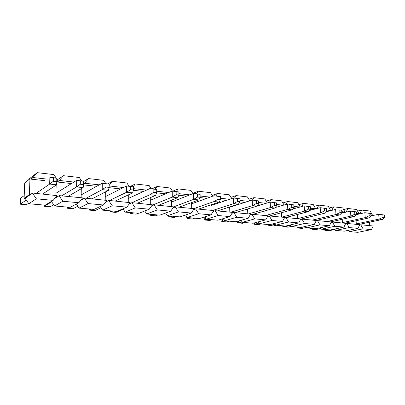 <?xml version="1.0" encoding="UTF-8"?>
<svg xmlns="http://www.w3.org/2000/svg" width="405" height="405" viewBox="0 0 405 405"><rect width="100%" height="100%" fill="white"/><g stroke="black" fill="none" stroke-linecap="round" stroke-linejoin="round"><path stroke-width="0.61" d="M371.557 229.62L363.067 228.84L349.328 231.604L357.747 232.333L371.557 229.62L373.207 225.99L360.804 224.79L359.554 225.2M369.765 225.656L369.507 222.188M349.328 231.604L348.568 230.298M370.884 214.888L372.372 214.908L370.17 211.056L361.716 210.079L357.569 211.061M361.716 210.079L359.999 213.536L356.668 214.306M356.086 220.76L356.334 224.36L356.086 220.76M363.067 228.84L360.815 224.937M372.382 215.05L370.919 215.379M359.635 225.033L360.804 224.79M356.608 214.468L360.399 213.729M357.995 228.374L349.211 227.569L335.598 230.41L344.301 231.164L357.995 228.374L359.726 224.684L346.888 223.444L345.581 223.879M335.598 230.41L334.788 229.027M356.597 213.308L358.936 213.567L356.668 209.496L347.92 208.489L343.653 209.542M347.92 208.489L346.123 212.002L341.795 212.853M341.774 212.868L341.795 213.177L341.774 212.868M342.195 219.282L342.443 223.013L342.195 219.282M349.211 227.569L346.898 223.595M358.936 213.567L356.653 214.093M345.667 223.707L346.888 223.444M343.956 227.083L334.859 226.248L321.393 229.174L330.399 229.959L343.956 227.083L345.774 223.337L332.48 222.051L331.108 222.517M321.393 229.174L320.527 227.711M341.785 211.668L345.019 212.028L342.696 207.886L333.639 206.844L329.245 207.968M333.639 206.844L331.766 210.382M327.939 211.339L327.281 211.268M327.822 217.743L328.055 221.621L327.822 217.743M334.859 226.248L332.49 222.203M345.019 212.028L341.86 212.787L341.693 210.235L339.79 210.023L339.952 212.579L341.86 212.787L339.765 214.908L316.27 220.482M331.204 222.34L332.48 222.051M329.422 225.747L319.99 224.881L306.691 227.899L316.011 228.709L329.422 225.747L331.32 221.94L317.545 220.609L316.113 221.105M306.691 227.899L305.765 226.344M326.415 209.972L330.612 210.433L328.222 206.221L318.841 205.138L314.326 206.342M318.841 205.138L316.999 208.519M312.928 216.138L313.156 220.183L312.928 216.138M319.99 224.881L317.555 220.76M330.612 210.433L326.293 211.314M316.209 220.922L317.545 220.609M314.351 224.365L304.575 223.469L291.458 226.572L301.117 227.413L314.351 224.365L316.351 220.492L302.064 219.11L300.556 219.642M291.458 226.572L290.466 224.922M310.458 208.205L315.682 208.783L313.232 204.49L303.507 203.371L298.86 204.667M303.507 203.371L301.715 206.555M297.493 214.468L297.71 218.69L297.493 214.468M304.575 223.469L302.074 219.267M315.682 208.783L311.977 209.755L310.336 209.572M300.662 219.459L302.064 219.11M298.728 222.927L288.583 221.996L275.673 225.2L285.682 226.071L298.728 222.927L300.824 218.989L286.006 217.556L284.411 218.133M275.673 225.2L274.605 223.439M300.196 206.97L297.69 202.697L287.601 201.533L282.817 202.935M287.601 201.533L285.889 204.479M281.485 212.716L281.688 217.136L281.485 212.716M288.583 221.996L286.011 217.718M284.523 217.941L286.006 217.556M293.873 206.373L299.933 207.041M293.757 207.765L296.283 208.043M282.513 221.439L271.978 220.472L259.301 223.778L269.684 224.679L282.513 221.439L284.715 217.429L269.325 215.941L267.644 216.569M259.301 223.778L258.147 221.894M284.062 205.006L281.561 200.84L271.087 199.63L266.171 201.148M271.087 199.63L269.497 202.282M264.87 210.889L265.057 215.531L264.87 210.889M271.978 220.472L269.335 216.108M267.761 216.371L269.325 215.941M276.625 204.464L283.353 205.208M276.509 205.892L279.764 206.241M265.67 219.89L254.73 218.887L242.311 222.304L253.09 223.241L265.67 219.89L267.988 215.814L252.001 214.265L250.214 214.949M242.311 222.304L241.066 220.279M267.265 202.961L264.819 198.911L253.94 197.655L248.883 199.3M253.94 197.655L252.447 200.06M247.612 208.975L247.784 213.86L247.612 208.975M254.73 218.887L252.006 214.437M250.341 214.746L252.001 214.265M258.673 202.485L266.12 203.305M258.562 203.933L262.602 204.373M248.174 218.285L236.793 217.237L224.664 220.771L235.857 221.743L248.174 218.285L250.609 214.134L233.984 212.524L232.085 213.278M224.664 220.771L223.312 218.594M249.804 200.809L247.425 196.901L236.115 195.6L230.921 197.387M236.115 195.6L234.546 198.045M229.675 206.96L229.827 212.124L229.675 206.96M236.793 217.237L233.989 212.696M232.217 213.06L233.984 212.524M239.978 200.414L248.199 201.326M239.871 201.898L244.752 202.429M229.969 216.609L218.128 215.521L206.327 219.176L217.961 220.188L229.969 216.609L232.536 212.387L215.237 210.711L213.202 211.547M206.327 219.176L204.854 216.827M231.635 198.551L229.336 194.815L217.571 193.458L212.235 195.412M217.571 193.458L215.921 195.949M211.02 204.834L211.147 210.316L211.02 204.834M218.128 215.521L215.237 210.889M213.349 211.324L215.237 210.711M220.487 198.263L229.539 199.26M220.386 199.776L226.182 200.409M211.03 214.873L198.693 213.739L187.252 217.515L199.356 218.568L211.03 214.873L213.729 210.565L195.711 208.823L193.529 209.76M187.252 217.515L185.637 214.974M212.701 196.167L210.519 192.648L198.268 191.236L192.79 193.377M198.268 191.236L196.526 193.772M191.606 202.591L191.702 208.433L191.606 202.591M198.693 213.739L195.711 209M193.686 209.527L195.711 208.823M200.151 196.015L210.099 197.113M200.055 197.564L206.833 198.303M191.297 213.055L178.438 211.876L167.397 215.789L179.997 216.888L191.297 213.055L194.137 208.671L175.36 206.854L172.996 207.917M167.397 215.789L165.625 213.025M192.962 193.651L190.917 190.385L178.149 188.917L172.915 191.114M178.149 188.917L176.322 191.499M171.376 200.207L171.442 206.474L171.376 200.207M178.438 211.876L175.36 207.036M173.168 207.669L175.36 206.854M178.914 193.666L189.829 194.871M178.818 195.25L186.67 196.106M170.723 211.167L157.307 209.932L146.711 213.992L159.838 215.136L170.723 211.167L173.725 206.879L154.128 204.803L151.546 206.029M146.711 213.992L144.757 210.97M172.409 191.059L170.49 188.031L157.175 186.497L152.148 188.781M157.175 186.497L155.247 189.13M150.29 197.66L150.311 204.434L150.29 197.66M157.307 209.932L154.128 204.986M151.738 205.765L154.128 204.803M156.71 191.211L168.667 192.532M156.624 192.831L165.63 193.813M149.253 209.193L135.245 207.907L125.145 212.119L138.834 213.308L149.253 209.193L152.422 204.824L131.959 202.657L129.104 204.1M125.145 212.119L122.973 208.798M151.161 188.669L149.182 185.576L135.28 183.971L130.486 186.346M135.28 183.971L133.169 186.756M128.284 194.927L128.253 202.298L128.284 194.927M135.245 207.907L131.959 202.849M129.316 203.821L131.959 202.657M133.478 188.644L146.564 190.092M133.397 190.304L143.659 191.423M126.831 207.132L112.185 205.786L102.637 210.165L116.929 211.405L126.831 207.132L130.172 202.677L108.793 200.419L105.578 202.161M102.637 210.165L100.212 206.489M128.982 186.173L126.937 183.009L112.408 181.334L107.872 183.799M112.408 181.334L109.147 185.48M105.305 191.965L105.214 200.07L105.305 191.965M105.806 201.867L108.793 200.419M112.185 205.786L108.788 200.612M109.142 185.956L123.449 187.535M109.066 187.652L120.695 188.922M103.386 204.981L88.062 203.573L79.127 208.119L94.056 209.415L103.386 204.981L106.92 200.429L84.554 198.075L80.838 200.262M79.127 208.119L76.398 204.029M105.796 183.566L103.685 180.331L88.487 178.58L83.653 181.496M88.487 178.58L84.822 183.07L83.612 183.789M81.289 188.71L81.116 197.741L81.289 188.71M81.41 199.549L82.053 199.609L84.554 198.075M88.062 203.573L84.549 198.273M83.607 183.986L84.822 183.268L99.255 184.862M83.557 184.877L96.663 186.305M78.853 202.723L62.805 201.25L54.543 205.983L70.156 207.34L78.853 202.723L82.595 197.883L59.165 195.62L54.68 198.531M54.543 205.983L51.445 201.391M81.547 180.843L79.36 177.527L63.448 175.689L57.378 179.815M63.448 175.689L59.57 180.271L57.277 181.815L56.781 181.759M56.173 185.07L55.89 195.301L56.173 185.07M55.86 197.119L56.857 197.215L59.165 195.62M62.805 201.25L59.16 195.823M71.493 183.561L57.272 182.012L59.565 180.473L73.897 182.058M53.151 200.364L36.323 198.815L28.816 203.745L45.163 205.168L53.151 200.364L57.11 195.625L32.547 193.043L25.156 198.389L24.113 198.293L24.7 182.913L29.96 178.833L29.388 194.602L24.113 198.293M56.153 177.987L53.885 174.585L37.209 172.667L29.737 178.483L28.279 180.139M28.816 203.745L25.156 198.389M56.832 180.169L57.525 180.25L56.862 179.04M37.209 172.667L33.099 177.344L31.018 178.949L29.96 178.833M29.388 194.602L30.451 194.704L32.547 193.043M36.323 198.815L32.542 193.251M57.525 180.25L56.811 180.731M45.102 180.686L31.008 179.152L33.094 177.547L47.299 179.116M384.558 215.05L382.846 214.858L383.039 217.282L384.75 217.47L384.558 215.05L378.7 214.255L382.846 214.858M370.777 213.501L364.854 212.701L365.214 217.612L368.752 217.986L370.965 215.961L370.777 213.501L369.006 213.303L369.193 215.769L370.965 215.961L378.7 214.255L379.075 219.085L383.039 217.282M356.304 223.935L379.075 219.085L382.492 219.449L384.75 217.47M325.747 229.554L325.802 230.425L329.098 230.708L335.036 229.458M328.693 229.812L325.802 230.425L323.975 229.959L323.939 229.397M382.492 219.449L358.309 224.547M356.43 214.64L364.854 212.701L369.006 213.303M342.417 222.654L365.214 217.612L369.193 215.769M312.397 228.395L312.442 229.281L315.849 229.569L320.968 228.45M315.308 228.648L312.442 229.281L310.675 228.81L310.645 228.243M368.752 217.986L344.771 223.241M356.501 211.896L354.664 211.694L354.841 214.204L356.673 214.402L356.501 211.896L350.512 211.086L354.664 211.694M341.375 213.278L350.512 211.086L350.857 216.088L354.841 214.204M328.04 221.332L350.857 216.088L354.522 216.478L356.673 214.402M298.606 227.195L298.652 228.096L302.171 228.395L306.413 227.433M305.826 226.446L298.652 228.096L296.951 227.625L296.921 227.048M354.522 216.478L330.769 221.884M341.693 210.235L339.79 210.023M325.762 211.886L335.639 209.415L335.963 214.503L339.952 212.579M313.141 219.976L335.963 214.503L339.765 214.908M284.361 225.955L284.401 226.871L288.036 227.185L291.352 226.395M290.724 225.352L284.401 226.871L282.766 226.405L282.741 225.818M326.329 208.509L324.349 208.286L324.506 210.894L326.486 211.106L326.329 208.509L320.208 207.679L324.349 208.286M309.557 210.463L320.208 207.679L320.512 212.858L324.506 210.894M297.7 218.578L320.512 212.858L324.461 213.278L326.486 211.106M269.634 224.679L269.669 225.605L273.431 225.929L276.185 225.246M275.096 224.248L269.669 225.605L268.11 225.139L268.09 224.542M324.461 213.278L300.829 219.135M310.372 206.717L308.321 206.489L308.463 209.142L310.519 209.365L310.372 206.717L304.185 205.877L308.321 206.489M292.734 209.015L304.185 205.877L304.469 211.157L308.463 209.142M281.688 217.141L304.469 211.157L308.57 211.592L310.519 209.365M254.381 222.897L254.436 224.299L258.324 224.633L261.028 223.93M258.901 223.125L254.436 224.299L252.958 223.833L252.933 223.226M308.57 211.592L284.593 217.814M293.797 204.859L291.661 204.616L291.792 207.319L293.929 207.552L293.797 204.859L287.54 204.004L291.661 204.616M275.253 207.542L287.54 204.004L287.798 209.385L291.792 207.319M265.407 215.561L287.798 209.385L292.061 209.836L293.929 207.552M238.601 220.973L238.666 222.942L242.691 223.292L245.344 222.568M242.119 221.991L238.666 222.942L237.274 222.482L237.239 221.353M292.061 209.836L269.563 215.966M276.554 202.92L274.337 202.672L274.453 205.426L276.676 205.669L276.554 202.92L270.231 202.06L274.337 202.672M257.084 206.049L270.231 202.06L270.464 207.542L274.453 205.426M248.503 213.931L270.464 207.542L274.899 208.013L276.676 205.669M222.269 218.902L222.335 221.54L226.506 221.899L229.103 221.155M224.917 220.791L222.335 221.54L221.044 221.079L220.998 219.282M274.899 208.013L252.821 214.346M258.613 200.905L256.299 200.647L256.406 203.457L258.724 203.71L258.613 200.905L252.219 200.035L256.299 200.647M229.686 207.269L252.219 200.035L252.426 205.624L256.406 203.457M230.951 212.23L252.426 205.624L257.038 206.115L258.724 203.71M205.365 217.647L205.416 220.087L209.739 220.462L212.271 219.692M207.932 219.313L205.416 220.087L204.226 219.631L204.247 217.019M257.038 206.115L235.437 212.665M239.927 198.809L237.517 198.536L237.608 201.406L240.018 201.67L239.927 198.809L233.462 197.923L237.517 198.536M211.04 205.573L233.462 197.923L233.639 203.624L237.608 201.406M212.706 210.468L233.639 203.624L238.444 204.135L240.018 201.67M187.859 217.571L187.874 218.584L192.355 218.968L194.82 218.173M190.32 217.784L187.874 218.584L186.796 218.128L186.776 216.766M238.444 204.135L217.369 210.919M220.447 196.622L217.93 196.339L218.006 199.265L220.523 199.538L220.447 196.622L213.916 195.726L217.93 196.339M191.626 203.836L213.916 195.726L214.053 201.543L218.006 199.265M193.727 208.631L214.053 201.543L219.065 202.075L220.523 199.538M169.665 215.986L169.675 217.019L174.327 217.419L176.712 216.599M172.039 216.194L169.675 217.019L168.713 216.569L168.708 215.905M219.065 202.075L198.582 209.101M200.121 194.339L197.493 194.046L197.549 197.032L200.176 197.316L200.121 194.339L193.519 193.433L197.493 194.046M171.396 202.07L193.519 193.433L193.62 199.371L197.549 197.032M173.72 206.813L193.62 199.371L198.855 199.928L200.176 197.316M150.776 214.346L150.776 215.399L155.606 215.809L157.91 214.969M153.055 214.544L150.776 215.399L149.951 214.949L149.946 214.275M198.855 199.928L179.025 207.208M178.894 191.955L176.15 191.646L176.185 194.699L178.929 194.997L178.894 191.955L172.221 191.038L176.15 191.646M150.296 200.273L172.221 191.038L172.287 197.103L176.185 194.699M152.113 205.244L172.287 197.103L177.749 197.686L178.929 194.997M131.149 212.64L131.144 213.713L136.161 214.144L138.368 213.268M133.326 212.833L131.144 213.713L130.456 213.268L130.461 212.579M177.749 197.686L158.659 205.239M156.705 189.464L153.834 189.145L153.849 192.259L156.72 192.572L156.705 189.464L149.961 188.533L153.834 189.145M128.269 198.47L149.961 188.533L149.982 194.734L153.849 192.259M129.337 203.791L149.982 194.734L155.697 195.342L156.72 192.572M110.742 210.868L110.727 211.957L115.951 212.407L123.277 209.258M112.808 211.045L110.727 211.957L110.195 211.521L110.201 210.823M155.697 195.342L137.422 203.189M133.483 186.857L130.481 186.523L130.471 189.707L133.478 190.036L133.483 186.857L126.674 185.915L130.481 186.523M105.254 196.678L126.674 185.915L126.649 192.253L130.471 189.707M109.532 200.49L126.649 192.253L132.627 192.886L133.478 190.036M89.505 209.02L89.485 210.134L94.922 210.6L101.032 207.73M91.449 209.193L89.485 210.134L89.13 208.99M132.627 192.886L115.263 201.042M109.163 184.128L106.014 183.774L105.978 187.034L109.127 187.378L109.163 184.128L102.288 183.171L106.014 183.774M81.172 194.927L102.288 183.171L102.207 189.651L105.978 187.034M86.133 198.227L102.207 189.651L108.474 190.32L109.127 187.378M67.392 207.102L67.362 208.236L73.022 208.722L77.856 206.211M69.194 207.259L67.362 208.236L67.195 207.082M108.474 190.32L92.127 198.804M83.658 181.263L80.357 180.893L80.291 184.229L83.597 184.589L83.658 181.263L76.717 180.296L80.357 180.893M55.946 193.281L76.717 180.296L76.58 186.928L80.291 184.229M61.666 195.858L76.58 186.928L83.152 187.626L83.597 184.589M51.729 201.811L44.307 206.256L44.337 205.097L44.307 206.256L50.205 206.763L53.698 204.733M83.152 187.626L67.934 196.465M56.882 178.256L53.414 177.866L53.318 181.283L56.786 181.663L56.766 178.053L49.876 177.279L53.414 177.866M49.876 177.279L49.673 184.067L53.318 181.283M36.055 193.382L49.673 184.067L56.578 184.802L56.786 181.663M24.219 195.59L20.483 198.253L20.25 204.191L26.406 204.717L28.527 203.32M26.295 200.055L20.25 204.191M56.578 184.802L42.621 194.015"/></g></svg>
